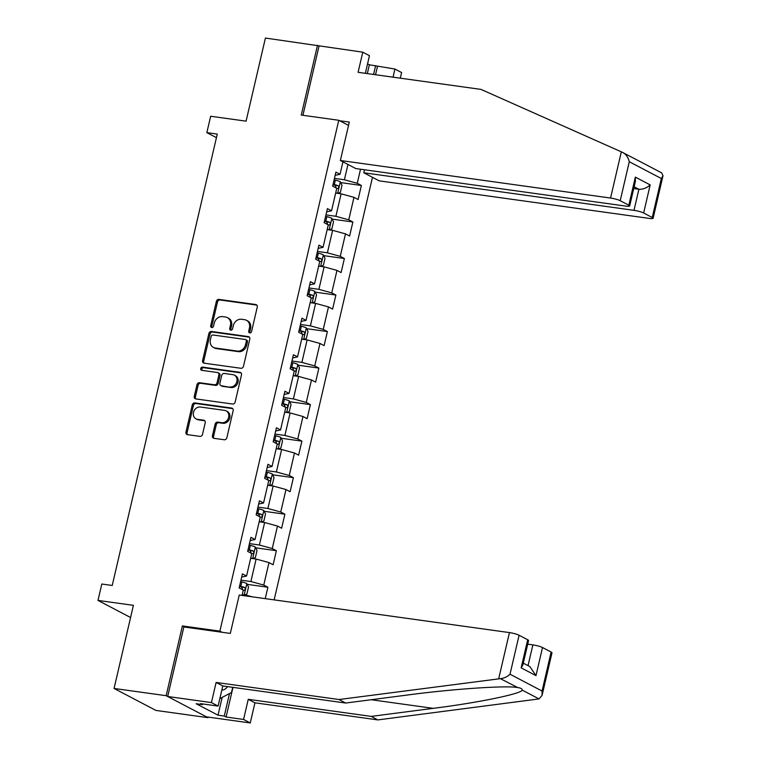 <?xml version="1.0" encoding="UTF-8"?>
<svg xmlns="http://www.w3.org/2000/svg" width="761" height="761" viewBox="0 0 761 761"><rect width="100%" height="100%" fill="white"/><g stroke="black" fill="none" stroke-linecap="round" stroke-linejoin="round"><path stroke-width="1.14" d="M249.77 332.928A1.674 1.427 -62.3 0 0 251.577 331.52L257.256 307.102A2.388 2.036 -62.3 0 0 255.744 304.514L218.94 299.396A2.388 2.036 -62.3 0 0 216.362 301.413L210.673 325.832A1.674 1.427 -62.3 0 0 213.537 326.231L214.279 323.073A7.639 6.497 -62.3 0 1 222.526 316.624L225.598 317.052A7.639 6.497 -62.3 0 1 227.434 317.641A7.639 6.497 -62.3 0 1 230.431 325.318L229.698 328.476A1.674 1.427 -62.3 0 0 232.562 328.876L233.294 325.718A7.639 6.497 -62.3 0 1 241.551 319.268L244.614 319.696A7.639 6.497 -62.3 0 1 246.45 320.286A7.639 6.497 -62.3 0 1 249.446 327.962L248.714 331.121A1.674 1.427 -62.3 0 0 249.77 332.928M212.433 435.749A2.388 2.036 -62.3 0 0 213.946 438.326L224.276 439.763A2.388 2.036 -62.3 0 0 226.854 437.746L233.161 410.626A2.388 2.036 -62.3 0 0 231.658 408.048L194.845 402.93A2.388 2.036 -62.3 0 0 192.267 404.947L185.96 432.058A2.388 2.036 -62.3 0 0 187.463 434.645L199.943 436.376A2.388 2.036 -62.3 0 0 202.521 434.369L205.223 422.764A2.388 2.036 -62.3 0 0 203.71 420.177L197.527 419.321A6.383 5.432 -62.3 0 1 195.986 418.826A6.383 5.432 -62.3 0 1 193.76 411.511A6.383 5.432 -62.3 0 1 200.39 407.021L224.619 410.388A6.383 5.432 -62.3 0 1 226.15 410.883A6.383 5.432 -62.3 0 1 228.386 418.198A6.383 5.432 -62.3 0 1 221.755 422.688L217.722 422.127A2.388 2.036 -62.3 0 0 215.135 424.134L212.433 435.749L213.565 436.338A2.388 2.036 -62.3 0 0 213.993 438.336M365.356 73.322L369.456 55.677L362.778 52.176L265.418 38.05L246.079 121.161L210.664 116.243L206.849 132.633L217.266 134.079L112.228 585.475L101.812 584.029L97.998 600.419L130.578 617.513M184.543 627.054L182.383 625.932L166.145 695.697L114.064 688.458L133.413 605.337L97.998 600.419M182.383 625.932L219.881 631.145L338.769 120.276L348.538 125.403M317.499 45.289L301.27 115.063L338.769 120.276M240.904 368.286A2.388 2.036 -62.3 0 0 243.482 366.279L249.798 339.159A2.388 2.036 -62.3 0 0 248.286 336.581L211.482 331.463A2.388 2.036 -62.3 0 0 208.904 333.47L202.588 360.59A2.388 2.036 -62.3 0 0 204.1 363.178L240.904 368.286M241.484 374.897L235.168 402.008A2.388 2.036 -62.3 0 1 232.59 404.024L195.786 398.907A2.388 2.036 -62.3 0 1 194.274 396.329L196.975 384.724A2.388 2.036 -62.3 0 1 199.553 382.707L214.478 384.781A2.388 2.036 -62.3 0 0 217.056 382.764L218.854 375.068A2.388 2.036 -62.3 0 0 217.342 372.49L201.798 370.331A1.674 1.427 -62.3 0 1 202.55 367.106L239.972 372.31A2.388 2.036 -62.3 0 1 241.484 374.897M166.145 695.697L208.029 717.671L155.948 710.432L114.064 688.458M222.041 632.267L219.881 631.145M274.15 599.877L372.481 177.332M247.201 584.353L267.891 587.235L263.753 585.066L268.985 562.588L273.123 564.757L276.386 550.707L272.257 548.538L277.489 526.06L281.618 528.229L284.89 514.189L280.752 512.02L285.984 489.542L290.122 491.711L293.385 477.661L289.256 475.492L294.488 453.014L298.616 455.183L301.889 441.133L297.751 438.973L302.983 416.495L307.121 418.664L310.383 404.614L306.255 402.445L311.487 379.967L315.615 382.136L318.888 368.086L314.75 365.917L319.981 343.449L324.119 345.608L327.382 331.568L323.254 329.399L328.486 306.921L332.614 309.09L335.886 295.04L331.748 292.871L336.98 270.393L341.118 272.562L344.381 258.521L340.253 256.352L345.484 233.874L349.613 236.043L352.885 221.993L348.747 219.824L353.979 197.346L358.117 199.515L361.38 185.465L357.251 183.306L360.524 169.218M267.891 587.235L265.237 598.641M242.046 595.416L243.282 590.089L239.144 587.92L242.417 573.87L246.554 576.039L251.777 553.561L247.648 551.392L250.921 537.342L255.049 539.511L260.281 517.042L256.143 514.874L259.415 500.824L263.553 502.992L268.776 480.514L264.647 478.346L267.92 464.296L272.048 466.464L277.28 443.986L273.142 441.827L276.414 427.777L280.543 429.946L285.775 407.468L281.646 405.299L284.918 391.249L289.047 393.418L294.279 370.94L290.141 368.771L293.413 354.731L297.541 356.89L302.773 334.421L298.645 332.253L301.917 318.203L306.046 320.371L311.278 297.893L307.14 295.725L310.412 281.675L314.54 283.843L319.772 261.375L315.644 259.206L318.916 245.156L323.045 247.325L328.276 224.847L324.138 222.678L327.411 208.628L331.539 210.797L336.771 188.319L332.643 186.16L335.915 172.11L340.043 174.279L342.935 161.836M250.683 558.298L256.124 559.05L250.892 581.528L240.961 580.148M241.665 577.104L246.554 576.039M250.892 581.528L263.753 585.066M256.124 559.05L268.985 562.588M259.178 521.77L264.628 522.531L259.396 545.009L249.456 543.62M250.169 540.576L255.049 539.511M259.396 545.009L272.257 548.538M264.628 522.531L277.489 526.06M267.682 485.252L273.123 486.003L267.891 508.481L257.96 507.102M258.664 504.058L263.553 502.992M267.891 508.481L280.752 512.02M273.123 486.003L285.984 489.542M276.176 448.724L281.627 449.485L276.395 471.963L266.455 470.574M267.168 467.53L272.048 466.464M276.395 471.963L289.256 475.492M281.627 449.485L294.488 453.014M284.681 412.205L290.122 412.957L284.89 435.435L274.959 434.055M275.663 431.011L280.543 429.946M284.89 435.435L297.751 438.973M290.122 412.957L302.983 416.495M293.175 375.677L298.626 376.438L293.394 398.907L283.453 397.527M284.167 394.483L289.047 393.418M293.394 398.907L306.255 402.445M298.626 376.438L311.487 379.967M301.67 339.149L307.121 339.91L301.889 362.388L291.958 361.009M292.662 357.965L297.541 356.89M301.889 362.388L314.75 365.917M307.121 339.91L319.981 343.449M310.174 302.631L315.625 303.382L310.393 325.86L300.452 324.481M301.156 321.437L306.046 320.371M310.393 325.86L323.254 329.399M315.625 303.382L328.486 306.921M318.669 266.103L324.119 266.864L318.888 289.342L308.956 287.953M309.66 284.909L314.54 283.843M318.888 289.342L331.748 292.871M324.119 266.864L336.98 270.393M327.173 229.584L332.624 230.336L327.392 252.814L317.451 251.434M318.155 248.39L323.045 247.325M327.392 252.814L340.253 256.352M332.624 230.336L345.484 233.874M335.668 193.056L341.118 193.817L335.886 216.295L325.955 214.906M326.659 211.862L331.539 210.797M335.886 216.295L348.747 219.824M341.118 193.817L353.979 197.346M347.948 164.462L344.391 179.767L334.45 178.388M335.154 175.344L340.043 174.279M344.391 179.767L357.251 183.306M208.029 717.671L208.162 717.1M206.849 132.633L216.438 137.655M247.487 596.167L247.629 595.578L242.179 594.817M247.629 595.578L252.138 596.814M340.7 182.592L361.38 185.465M332.196 219.12L352.885 221.993M323.701 255.639L344.381 258.521M315.197 292.167L335.886 295.04M306.702 328.685L327.382 331.568M298.198 365.213L318.888 368.086M289.703 401.741L310.383 404.614M281.199 438.26L301.889 441.133M272.704 474.788L293.385 477.661M264.2 511.306L284.89 514.189M255.706 547.834L276.386 550.707M250.017 332.938A1.674 1.427 -62.3 0 1 249.846 331.71L250.578 328.552A7.639 6.497 -62.3 0 0 247.582 320.876L246.45 320.286M227.434 317.641L228.566 318.231A7.639 6.497 -62.3 0 1 231.563 325.908L230.83 329.066A1.674 1.427 -62.3 0 0 231.002 330.293M256.828 305.104L220.072 299.996A2.388 2.036 -62.3 0 0 217.494 302.012L211.805 326.421A1.674 1.427 -62.3 0 0 211.986 327.649M249.37 337.161L212.614 332.053A2.388 2.036 -62.3 0 0 210.036 334.069L203.72 361.18A2.388 2.036 -62.3 0 0 204.148 363.178M246.345 341.289A1.674 1.427 -62.3 0 0 245.289 339.482L212.975 334.992A1.674 1.427 -62.3 0 0 211.178 336.4L210.397 339.729A7.639 6.497 -62.3 0 0 213.394 347.406A7.639 6.497 -62.3 0 0 215.23 347.996L237.318 351.068A7.639 6.497 -62.3 0 0 245.565 344.619L246.345 341.289L247.477 341.879A1.674 1.427 -62.3 0 0 246.821 340.205L245.689 339.606M213.394 347.406L214.526 348.005A7.639 6.497 -62.3 0 0 216.362 348.586L215.23 347.996M247.477 341.879L246.697 345.218A7.639 6.497 -62.3 0 1 238.45 351.658L216.362 348.586M217.912 372.671L219.044 373.261A2.388 2.036 -62.3 0 1 219.986 375.668L218.188 383.363A2.388 2.036 -62.3 0 1 215.61 385.38L200.685 383.297A2.388 2.036 -62.3 0 0 198.107 385.313L195.406 396.919A2.388 2.036 -62.3 0 0 195.834 398.916M241.056 372.9L203.682 367.706A1.674 1.427 -62.3 0 0 202.065 370.36M229.974 386.94A6.383 5.432 -62.3 0 0 236.595 382.45A6.383 5.432 -62.3 0 0 234.369 375.135A6.383 5.432 -62.3 0 0 232.828 374.64L224.295 373.451A2.388 2.036 -62.3 0 0 221.717 375.468L219.919 383.163A2.388 2.036 -62.3 0 0 221.432 385.751L231.106 387.53A6.383 5.432 -62.3 0 0 237.727 383.04A6.383 5.432 -62.3 0 0 235.501 375.725L234.369 375.135M220.861 385.57L221.993 386.16A2.388 2.036 -62.3 0 0 222.564 386.341L221.432 385.751M231.106 387.53L222.564 386.341M226.15 410.883L227.282 411.473A6.383 5.432 -62.3 0 1 229.518 418.797A6.383 5.432 -62.3 0 1 222.887 423.278L218.854 422.716A2.388 2.036 -62.3 0 0 216.267 424.733L213.565 436.338M195.986 418.826L197.118 419.416A6.383 5.432 -62.3 0 0 198.659 419.91L197.527 419.321M204.795 420.766L198.659 419.91M232.733 408.638L195.977 403.52A2.388 2.036 -62.3 0 0 193.399 405.537L187.092 432.657A2.388 2.036 -62.3 0 0 187.52 434.655M337.827 193.361L340.376 192.314L342.012 185.284L340.291 181.755A6.449 0.989 -166.9 0 0 335.344 180.129L334.117 179.834M337.133 193.265A6.449 0.989 -166.9 0 0 335.753 192.723M336.524 188.195A6.449 0.989 13.1 0 1 337.494 188.538C338.93 188.11 339.149 187.168 338.15 185.722A6.449 0.989 -166.9 0 0 334.317 184.571L333.08 184.276M332.966 184.752L334.06 185.018A3.282 0.504 13.1 0 1 335.154 185.313L335.991 187.244M232.714 687.335L231.506 692.52L219.834 698.636M221.841 690.008A15.81 7.943 97.9 0 0 227.577 686.612M339.663 120.752L349.309 122.083L340.367 160.485L355.768 168.561L625.961 206.126A7.296 1.122 -166.9 0 0 629.67 206.003A7.296 1.122 -166.9 0 0 628.814 205.213L620.205 200.704A7.296 1.122 -166.9 0 0 610.56 198.05L621.318 151.829L640.239 161.636M621.318 151.829L481 89.398L358.089 72.314L362.778 52.176M364.5 169.779L363.806 172.776L379.197 180.852L649.39 218.417A7.296 1.122 -166.9 0 0 653.1 218.293A7.296 1.122 -166.9 0 0 652.244 217.503L643.644 212.994A7.296 1.122 -166.9 0 0 633.999 210.34L638.898 189.27C642.988 189.46 646.745 188.005 650.179 184.894L643.644 212.994M363.806 172.776L633.999 210.34M367.316 73.589L369.37 64.79L367.553 63.838M369.37 64.79L394.93 69.042L401.608 72.542L400.296 78.174M393.037 77.165L394.93 69.042M340.367 160.485L610.56 198.05M319.03 46.088L302.926 115.292M633.732 188.547L638.898 189.27L634.141 186.778M377.427 66.607L375.534 74.74M639.668 161.351L644.596 163.929M373.565 74.464L375.62 65.655M628.814 205.213L635.349 177.113L635.378 181.479L629.67 206.003M652.244 217.503L661.319 178.521L663.002 175.734L661.709 172.899L644.643 163.948M622.812 152.504C626.037 154.255 628.196 157.327 629.28 161.722L620.205 200.704M232.971 687.364L226.074 717.014L243.577 719.449L248.257 699.311L371.168 716.396L377.846 719.906L539.007 698.921L542.079 695.383L542.051 691.026L551.126 652.044A7.296 1.122 13.1 0 1 551.982 652.833L542.079 695.383M371.168 716.396L433.199 708.348C477.623 702.812 521.875 693.718 522.16 690.075C522.35 688.8 520.714 687.934 517.233 687.487C505.922 685.357 451.444 689.086 407.734 694.983L345.694 703.04L222.792 685.946L218.103 706.084L200.6 703.649L202.416 704.6L196.167 703.735L218.017 715.197L224.267 716.063L229.499 693.575M243.577 719.449L250.255 722.95L206.507 716.872L167.677 696.496L183.858 626.959L230.317 633.418L239.249 595.026L509.442 632.591A7.296 1.122 13.1 0 1 519.088 635.245L527.687 639.754A7.296 1.122 13.1 0 1 528.553 640.543L522.845 665.066L521.152 667.854L527.687 639.754M248.257 699.311L254.935 702.812L250.255 722.95M377.846 719.906L254.935 702.812M519.088 635.245L510.013 674.227C507.311 676.795 504.096 678.27 500.377 678.65L339.016 699.53L216.105 682.446L211.425 702.584L218.103 706.084M211.425 702.584L167.677 696.496M226.074 717.014L224.267 716.063M216.105 682.446L222.792 685.946M339.016 699.53L345.694 703.04M528.048 665.637L532.871 644.881A7.296 1.122 13.1 0 1 542.517 647.535L551.126 652.044M532.871 644.881L527.706 644.167M517.708 687.554L500.377 678.65M202.569 703.925L202.416 704.6M218.017 715.197L222.145 697.428M542.517 647.535L535.982 675.625L529.875 666.598L523.292 663.135M329.332 229.879L331.882 228.833L333.508 221.812L331.796 218.283A6.449 0.989 -166.9 0 0 326.85 216.647L325.613 216.352M328.638 229.784A6.449 0.989 -166.9 0 0 327.249 229.251M328.02 224.714A6.449 0.989 13.1 0 1 328.999 225.056C330.426 224.628 330.645 223.696 329.656 222.25A6.449 0.989 -166.9 0 0 325.813 221.099L324.576 220.804M324.471 221.28L325.556 221.537A3.282 0.504 13.1 0 1 326.65 221.832L327.496 223.772M320.828 266.407L323.377 265.361L325.014 258.34L323.292 254.811A6.449 0.989 -166.9 0 0 318.345 253.175L317.118 252.88M320.134 266.312A6.449 0.989 -166.9 0 0 318.754 265.779M319.525 261.242A6.449 0.989 13.1 0 1 320.495 261.584C321.932 261.156 322.15 260.214 321.152 258.778A6.449 0.989 -166.9 0 0 317.318 257.627L316.081 257.323M315.967 257.798L317.061 258.065A3.282 0.504 13.1 0 1 318.155 258.36L318.992 260.291M312.333 302.926L314.883 301.889L316.509 294.859L314.797 291.33A6.449 0.989 -166.9 0 0 309.851 289.703L308.614 289.399M311.639 302.83A6.449 0.989 -166.9 0 0 310.25 302.298M311.021 297.76A6.449 0.989 13.1 0 1 312 298.112C313.427 297.675 313.646 296.742 312.657 295.297A6.449 0.989 -166.9 0 0 308.814 294.146L307.577 293.851M307.473 294.326L308.557 294.583A3.282 0.504 13.1 0 1 309.651 294.878L310.498 296.819M303.829 339.454L306.379 338.407L308.015 331.387L306.293 327.858A6.449 0.989 -166.9 0 0 301.346 326.222L300.119 325.927M303.135 339.358A6.449 0.989 -166.9 0 0 301.756 338.826M302.526 334.288A6.449 0.989 13.1 0 1 303.496 334.631C304.933 334.203 305.151 333.261 304.153 331.825A6.449 0.989 -166.9 0 0 300.319 330.674L299.083 330.379M298.968 330.845L300.062 331.111A3.282 0.504 13.1 0 1 301.156 331.406L301.993 333.337M295.335 375.982L297.884 374.935L299.511 367.905L297.798 364.376A6.449 0.989 -166.9 0 0 292.852 362.75L291.615 362.445M294.64 375.877A6.449 0.989 -166.9 0 0 293.251 375.344M294.022 370.807A6.449 0.989 13.1 0 1 295.002 371.159C296.429 370.721 296.647 369.789 295.658 368.343A6.449 0.989 -166.9 0 0 291.815 367.192L290.578 366.897M290.474 367.373L291.558 367.63A3.282 0.504 13.1 0 1 292.652 367.934L293.499 369.865M286.83 412.5L289.38 411.454L291.016 404.433L289.294 400.904A6.449 0.989 -166.9 0 0 284.357 399.268L283.121 398.973M286.136 412.405A6.449 0.989 -166.9 0 0 284.757 411.872M285.527 407.335A6.449 0.989 13.1 0 1 286.497 407.677C287.934 407.249 288.153 406.317 287.154 404.871A6.449 0.989 -166.9 0 0 283.32 403.72L282.084 403.425M281.97 403.891L283.063 404.158A3.282 0.504 13.1 0 1 284.157 404.452L284.995 406.393M278.336 449.028L280.885 447.982L282.512 440.952L280.799 437.423A6.449 0.989 -166.9 0 0 275.853 435.796L274.616 435.501M277.641 448.933A6.449 0.989 -166.9 0 0 276.253 448.391M277.023 443.863A6.449 0.989 13.1 0 1 278.003 444.205C279.43 443.777 279.648 442.835 278.659 441.39A6.449 0.989 -166.9 0 0 274.816 440.239L273.58 439.944M273.475 440.419L274.559 440.686A3.282 0.504 13.1 0 1 275.653 440.98L276.5 442.912M269.832 485.547L272.381 484.5L274.017 477.48L272.295 473.951A6.449 0.989 -166.9 0 0 267.358 472.315L266.122 472.02M269.137 485.451A6.449 0.989 -166.9 0 0 267.758 484.919M268.528 480.381A6.449 0.989 13.1 0 1 269.499 480.724C270.935 480.296 271.154 479.363 270.155 477.918A6.449 0.989 -166.9 0 0 266.321 476.767L265.085 476.472M264.971 476.947L266.065 477.204A3.282 0.504 13.1 0 1 267.159 477.499L267.996 479.44M261.337 522.075L263.886 521.028L265.513 514.008L263.801 510.479A6.449 0.989 -166.9 0 0 258.854 508.843L257.618 508.548M260.642 521.979A6.449 0.989 -166.9 0 0 259.254 521.447M260.024 516.909A6.449 0.989 13.1 0 1 261.004 517.252C262.431 516.824 262.65 515.882 261.66 514.446A6.449 0.989 -166.9 0 0 257.817 513.295L256.581 512.99M256.476 513.466L257.56 513.732A3.282 0.504 13.1 0 1 258.654 514.027L259.501 515.958M252.842 558.593L255.382 557.547L257.018 550.526L255.296 546.997A6.449 0.989 -166.9 0 0 250.359 545.371L249.123 545.066M252.138 558.498A6.449 0.989 -166.9 0 0 250.759 557.965M251.53 553.428A6.449 0.989 13.1 0 1 252.5 553.78C253.936 553.342 254.155 552.41 253.156 550.964A6.449 0.989 -166.9 0 0 249.323 549.813L248.086 549.518M247.972 549.994L249.066 550.251A3.282 0.504 13.1 0 1 250.16 550.545L250.997 552.486M244.338 595.121L246.887 594.075L248.514 587.054L246.802 583.525A6.449 0.989 -166.9 0 0 241.855 581.889L240.619 581.594M243.644 595.026A6.449 0.989 -166.9 0 0 242.255 594.493M243.025 589.956A6.449 0.989 13.1 0 1 244.005 590.298C245.432 589.87 245.651 588.928 244.661 587.492A6.449 0.989 -166.9 0 0 240.818 586.341L239.582 586.046M239.477 586.512L240.562 586.779A3.282 0.504 13.1 0 1 241.656 587.073L242.502 589.004M250.578 328.552L249.446 327.962M230.83 329.066L229.698 328.476M231.563 325.908L230.431 325.318M211.805 326.421L210.673 325.832M217.494 302.012L216.362 301.413M220.072 299.996L218.94 299.396M256.799 305.066L255.744 304.514M249.846 331.71L248.714 331.121M203.72 361.18L202.588 360.59M210.036 334.069L208.904 333.47M212.614 332.053L211.482 331.463M249.342 337.133L248.286 336.581M238.45 351.658L237.318 351.068M246.697 345.218L245.565 344.619M195.406 396.919L194.274 396.329M198.107 385.313L196.975 384.724M200.685 383.297L199.553 382.707M215.61 385.38L214.478 384.781M218.188 383.363L217.056 382.764M219.986 375.668L218.854 375.068M203.682 367.706L202.55 367.106M241.018 372.861L239.972 372.31M216.267 424.733L215.135 424.134M218.854 422.716L217.722 422.127M222.887 423.278L221.755 422.688M204.766 420.728L203.71 420.177M187.092 432.657L185.96 432.058M193.399 405.537L192.267 404.947M195.977 403.52L194.845 402.93M232.704 408.6L231.658 408.048M337.665 193.332L340.338 181.85M334.317 184.571L335.344 180.129M335.154 185.313L338.15 185.722M661.319 178.521L629.28 161.722M635.349 177.113L650.179 184.894M539.007 698.921L522.16 690.075M510.013 674.227L542.051 691.026M535.982 675.625L521.152 667.854M498.683 678.812L509.442 632.591M371.206 699.73L433.199 708.348M329.161 229.86L331.834 218.369M325.813 221.099L326.85 216.647M326.65 221.832L329.656 222.25M320.666 266.379L323.339 254.897M317.318 257.627L318.345 253.175M318.155 258.36L321.152 258.778M312.162 302.907L314.835 291.415M308.814 294.146L309.851 289.703M309.651 294.878L312.657 295.297M303.668 339.435L306.341 327.943M300.319 330.674L301.346 326.222M301.156 331.406L304.153 331.825M295.163 375.953L297.836 364.471M291.815 367.192L292.852 362.75M292.652 367.934L295.658 368.343M286.669 412.481L289.342 400.99M283.32 403.72L284.357 399.268M284.157 404.452L287.154 404.871M278.165 449L280.838 437.518M274.816 440.239L275.853 435.796M275.653 440.98L278.659 441.39M269.67 485.528L272.343 474.036M266.321 476.767L267.358 472.315M267.159 477.499L270.155 477.918M261.166 522.046L263.839 510.564M257.817 513.295L258.854 508.843M258.654 514.027L261.66 514.446M252.671 558.574L255.344 547.083M249.323 549.813L250.359 545.371M250.16 550.545L253.156 550.964M244.167 595.102L246.84 583.611M240.818 586.341L241.855 581.889M241.656 587.073L244.661 587.492M663.002 175.734L653.1 218.293"/></g></svg>
